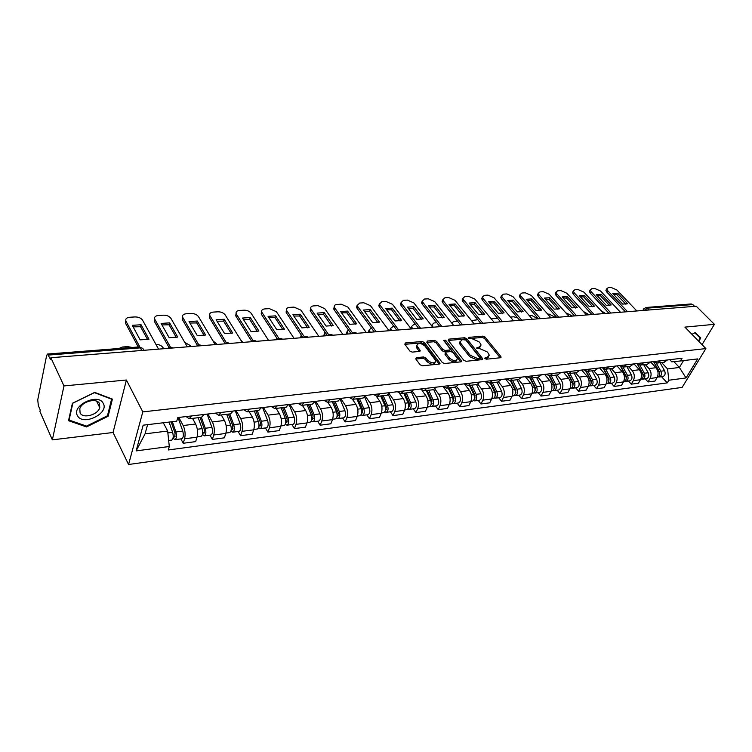 <?xml version="1.0" encoding="UTF-8"?>
<svg xmlns="http://www.w3.org/2000/svg" width="752" height="752" viewBox="0 0 752 752"><rect width="100%" height="100%" fill="white"/><g stroke="black" fill="none" stroke-linecap="round" stroke-linejoin="round"><path stroke-width="1.13" d="M484.908 358.516L486.459 359.193L500.456 357.745L500.87 356.514L485.068 337.075L482.906 336.135L468.985 337.357L468.665 338.193L472.012 338.701L478.986 341.765L480.293 343.382L481.101 345.046L478.864 347.245L477.041 347.424L476.721 348.27L480.086 348.778L487.117 351.861L488.443 353.506L489.279 355.235L487.042 357.454L485.219 357.642L484.908 358.516M416.364 357.661L415.781 358.958L420.133 364.795L422.445 365.81L439.29 364.071L440.061 363.254L424.354 342.48L422.107 341.493L405.384 342.968L404.792 344.219L409.934 351.118L412.228 352.115L419.447 351.438L420.227 350.62L416.871 345.6C418.027 342.63 420.735 342.79 425.002 346.08L435.793 360.716C434.6 363.733 431.874 363.564 427.587 360.217L425.886 357.961L423.602 356.956L416.364 357.661L415.8 358.977M142.795 411.889L126.402 380.014L63.967 385.926L50.863 357.726L696.239 306.214L714.4 324.328L684.903 327.12L705.874 348.58L142.795 411.889L128.573 464.501L682.12 387.402L705.874 348.58M463.834 360.311L466.08 361.298L482.023 359.653L482.474 358.403L466.766 338.71L464.576 337.742L448.737 339.143L448.23 340.355L463.834 360.311M461.399 361.693L461.69 361.073L460.948 361.834L444.564 363.526L442.289 362.52L426.807 342.254L427.352 341.032L426.807 342.254M427.352 341.032L434.365 340.412L436.592 341.389L442.834 349.473L445.081 350.46L449.687 350.018L450.439 349.266L443.68 340.402L445.588 340.233L461.69 361.073M63.967 385.926L52.358 439.864L39.931 411.504L40.241 409.99L38.352 405.676L37.741 399.876L46.624 355.536L47.479 354.051L50.534 359.343L50.863 357.726M52.358 439.864L113.054 432.494L128.573 464.501M646.062 307.474L691.191 303.958L692.789 304.569L647.5 308.123L644.276 310.36M694.575 306.346L692.789 304.569M702.039 344.66L714.4 324.328M663.969 362.257L667.494 359.954M645.216 364.494L648.957 368.565C651.335 371.685 651.711 374.985 650.095 378.472L657.069 377.56C658.696 374.101 658.32 370.811 655.941 367.719L650.724 362.079M657.069 377.56L655.011 381.038L648.045 381.95L645.197 378.82M660.491 360.781L657.342 363.047L653.366 361.618M650.095 378.472L648.045 381.95M647.322 364.241L650.828 361.909M628.446 380.991L631.285 384.169L638.42 383.219L640.469 379.713C642.086 376.207 641.7 372.889 639.332 369.749L634.002 363.893M643.656 362.755L640.525 365.049L636.559 363.592M628.437 366.487L632.178 370.623C634.547 373.782 634.932 377.119 633.325 380.644L631.285 384.169M630.261 366.271L633.757 363.921M611.282 383.21L614.111 386.425L621.434 385.466L623.455 381.922C625.062 378.378 624.677 375.013 622.308 371.826L616.988 365.895M626.397 364.786L623.286 367.098L619.328 365.622M611.254 368.536L614.986 372.729C617.354 375.925 617.74 379.309 616.132 382.871L614.111 386.425M612.777 368.348L616.245 365.98M593.695 385.485L596.515 388.746L604.016 387.759L606.027 384.178C607.616 380.597 607.231 377.184 604.871 373.96L599.56 367.944M608.716 366.863L605.614 369.204L601.675 367.7M593.638 370.633L597.361 374.881C599.72 378.124 600.105 381.546 598.526 385.146L596.515 388.746M594.851 370.482L598.301 368.095M575.656 387.816L578.476 391.134L586.165 390.119L588.158 386.49C589.737 382.871 589.342 379.422 586.983 376.15L581.7 370.04M590.564 368.997L587.491 371.356L583.571 369.824M575.581 372.776L579.284 377.09C581.644 380.38 582.039 383.849 580.459 387.487L578.476 391.134M576.455 372.672L579.886 370.257M557.166 390.213L559.967 393.569L567.854 392.535L569.837 388.869C571.398 385.203 571.003 381.706 568.653 378.388L563.389 372.202M571.952 371.187L568.897 373.575L564.996 372.005M557.063 374.985L560.757 379.356C563.098 382.693 563.502 386.208 561.941 389.893L559.967 393.569M557.589 374.919L561.001 372.475M538.197 392.666L540.989 396.078L549.082 395.007L551.037 391.303C552.588 387.59 552.184 384.056 549.844 380.691L544.598 374.411M552.852 373.434L549.825 375.84L545.943 374.252M538.065 377.241L541.741 381.678C544.081 385.071 544.476 388.624 542.944 392.356L540.989 396.078M538.225 377.222L541.609 374.759M518.739 395.185L521.512 398.645L529.812 397.545L531.758 393.804C533.281 390.053 532.877 386.462 530.545 383.05L525.328 376.677M533.243 375.746L530.235 378.171L526.381 376.555M518.57 379.563L522.226 384.065C524.558 387.506 524.962 391.106 523.439 394.875L521.512 398.645M518.354 379.591L521.7 377.1M498.755 397.77L501.518 401.277L510.044 400.158L511.962 396.37C513.466 392.572 513.061 388.934 510.74 385.475L505.541 378.999M513.108 378.115L510.129 380.568L506.303 378.914M498.538 381.922L502.195 386.519C504.517 390.006 504.921 393.653 503.426 397.47L501.518 401.277M497.927 382.016L501.246 379.506M478.244 400.421L480.989 403.993L489.74 402.837L491.629 399.002C493.115 395.157 492.71 391.482 490.398 387.957L485.237 381.386M492.428 380.54L489.477 383.022L485.679 381.339M477.934 384.291L481.628 389.028C483.931 392.572 484.344 396.276 482.869 400.139L480.989 403.993M476.956 384.516L480.227 381.978M457.169 403.147L459.895 406.776L468.881 405.582L470.752 401.709C472.218 397.817 471.795 394.086 469.502 390.514L464.379 383.84M471.166 383.05L468.252 385.55L464.492 383.83M456.737 386.678L460.497 391.613C462.781 395.214 463.194 398.964 461.747 402.875L459.895 406.776M455.392 387.083L458.626 384.516M435.511 405.948L438.219 409.633L447.459 408.411L449.292 404.482C450.73 400.553 450.316 396.765 448.032 393.136L443.699 387.365M449.311 385.616L446.434 388.145L442.702 386.396M434.91 389.075L438.773 394.274C441.048 397.921 441.471 401.728 440.042 405.685L438.219 409.633M433.227 389.715L436.414 387.13M413.252 408.825L415.931 412.566L425.435 411.316L427.239 407.34C428.649 403.354 428.226 399.519 425.97 395.834L422.06 390.504M426.826 388.258L423.996 390.814L420.312 389.028M412.434 391.472L416.448 397C418.695 400.713 419.127 404.567 417.727 408.58L415.931 412.566M410.423 392.431L413.572 389.818M390.363 411.786L393.014 415.593L402.79 414.305L404.557 410.282C405.948 406.249 405.516 402.358 403.269 398.616L399.613 393.493M403.702 390.984L400.91 393.559L397.272 391.736M389.282 393.869L393.475 399.81C395.712 403.58 396.144 407.49 394.772 411.551L393.014 415.593M386.96 395.223L390.053 392.582M366.816 414.831L369.439 418.704L379.497 417.379L381.226 413.309C382.58 409.22 382.148 405.272 379.929 401.465L376.423 396.417M379.892 393.785L377.156 396.389L373.556 394.527M365.416 396.257L369.852 402.696C372.061 406.531 372.494 410.498 371.159 414.615L369.439 418.704M362.802 398.099L365.839 395.43M342.574 417.971L345.168 421.9L355.527 420.537L357.219 416.42C358.535 412.275 358.102 408.27 355.903 404.407L352.472 399.331M355.386 396.661L352.688 399.303L349.154 397.394M340.806 398.598L345.525 405.676C347.706 409.567 348.148 413.6 346.841 417.764L345.168 421.9M337.93 401.06L340.9 398.363M317.626 421.195L320.183 425.2L330.842 423.79L332.497 419.616C333.775 415.424 333.333 411.363 331.162 407.434L327.778 402.264M330.128 399.632L327.496 402.301L324.009 400.355M315.68 401.333L320.474 408.74C322.636 412.698 323.078 416.787 321.809 421.007L320.183 425.2M312.296 404.106L315.21 401.389M291.917 424.523L294.436 428.593L305.425 427.145L307.032 422.915C308.273 418.667 307.822 414.54 305.688 410.545L302.351 405.29M304.099 402.696L301.524 405.394L298.102 403.401M289.952 404.36L294.671 411.889C296.805 415.922 297.247 420.067 296.025 424.344L294.436 428.593M285.873 407.255L288.721 404.501M265.428 427.954L267.909 432.09L279.227 430.605L280.787 426.318C281.991 422.013 281.539 417.821 279.424 413.76L276.144 408.411M277.262 405.854L274.753 408.58L271.406 406.541M263.435 407.481L268.079 415.142C270.175 419.24 270.626 423.461 269.442 427.794L267.909 432.09M258.622 410.498L261.395 407.716M238.121 431.488L240.555 435.699L252.23 434.158L253.734 429.824C254.89 425.453 254.43 421.205 252.362 417.069L249.128 411.626M249.57 409.107L247.135 411.861L243.864 409.784M236.1 410.695L240.649 418.497C242.708 422.671 243.169 426.948 242.031 431.338L240.555 435.699M230.516 413.844L233.195 411.034M209.949 435.126L212.337 439.422L224.378 437.833L225.826 433.443C226.935 429.016 226.474 424.692 224.434 420.481L221.276 414.944M220.994 412.472L218.635 415.254L215.439 413.121M207.9 414.014L212.355 421.957C214.376 426.205 214.846 430.548 213.756 435.004L212.337 439.422M201.489 417.294L204.083 414.455M180.884 438.886L183.215 443.266L195.642 441.621L197.033 437.175C198.086 432.682 197.616 428.292 195.623 424.006L192.531 418.366M191.487 415.941L189.213 418.761L186.101 416.57M178.797 417.435L183.159 425.529C185.133 429.853 185.603 434.271 184.569 438.783L183.215 443.266M147.599 424.645L145.07 433.848L167.658 431.037L169.303 446.491L136.131 450.899L143.153 425.181L176.758 421.158L177.82 417.548L682.055 358.243L680.419 360.969L671.78 361.834L669.759 359.691M661.591 362.539L667.56 368.941L679.385 367.465L683.521 360.603M673.877 361.627L679.385 367.465L686.05 377.946L668.848 380.23L667.56 368.941M680.419 360.969L697.677 358.911L686.05 377.946M169.303 446.491L168.279 449.969L667.259 382.881L668.848 380.23M698.768 341.314L700.817 337.93L695.121 332.61L691.953 334.339M126.402 380.014L113.054 432.494M68.517 420.688L86.536 426.929L108.147 416.223L112.405 399.105L94.686 392.384L72.408 403.269L68.517 420.688M167.658 431.037L163.316 422.765M661.553 376.705L667.259 382.881M145.07 433.848L136.131 450.899M86.085 425.961L86.536 426.929M107.621 415.142L108.147 416.223M485.331 358.883L486.412 358.779L488.668 356.862M480.509 346.653L477.191 348.665M500.193 357.773L484.457 338.381L482.295 337.432L469.163 338.607M481.806 359.672L466.165 340.026L463.975 339.067L448.314 340.459M479.315 358.243L479.635 357.369L465.855 340.064L462.386 339.556L460.074 341.85L460.844 343.42L470.244 355.32L477.37 358.441L479.315 358.243L478.686 359.569L479.616 358.159M460.045 341.511L459.472 343.175L460.243 344.745L460.844 343.42M478.686 359.569L476.74 359.776L469.624 356.645L460.243 344.745M426.882 342.367L433.772 341.756L434.365 340.412M450.157 349.887L449.085 351.363L444.479 351.804L442.232 350.817L436 342.733L433.772 341.756M460.779 361.853L444.141 340.994M449.395 357.98C453.559 361.233 456.238 361.43 457.432 358.572L453.136 352.566L450.899 351.579L446.284 352.021L445.532 352.801L449.395 357.98L448.784 359.324C452.723 362.492 455.411 362.765 456.84 360.133M445.212 353.506L445.165 354.624L445.767 353.28M448.784 359.324L445.165 354.624M435.22 362.361C433.725 365.077 430.981 364.814 426.986 361.58L425.284 359.324L423 358.319L415.837 359.024M416.824 345.328L416.288 346.963L416.862 348.129L417.445 346.766M419.362 351.447L416.862 348.129M439.177 364.081L423.771 343.824L421.524 342.846L404.867 344.322M653.723 361.947L659.053 371.413C660.171 374.317 659.626 376.263 657.445 377.241L657.445 377.241M605.435 313.462L600.745 310.388M653.958 362.126L659.673 372.278L659.607 374.609M656.261 363.075L660.829 371.187C661.939 374.092 661.403 376.028 659.222 377.006L658.207 376.94M660.049 362.727L664.571 370.717C665.689 373.612 665.153 375.549 662.963 376.526L662.766 376.545M625.918 304.297L616.837 294.718L613.66 294.502M625.448 311.864L606.817 292.077L605.915 290.338L606.789 289.294M617.646 293.224L612.748 293.543L622.722 304.09L627.619 303.733L617.646 293.224L616.837 294.718M636.831 310.961L616.875 289.981L611.226 287.499L608.208 287.687L606.714 288.834L607.607 290.573L606.817 292.077M627.544 311.704L607.607 290.573M637.47 364.344L642.546 373.481C643.656 376.423 643.129 378.388 640.948 379.375L640.76 379.393M642.358 373.152L642.828 373.659M589.201 314.759L583.364 311.478M637.743 364.513L643.214 374.346L643.092 376.79M639.83 365.105L644.361 373.246C645.479 376.188 644.943 378.153 642.763 379.14L641.729 379.064M643.684 364.673L648.196 372.766C649.314 375.699 648.779 377.664 646.598 378.641L646.4 378.67M620.748 366.675L625.626 375.596C626.745 378.576 626.219 380.568 624.047 381.555L623.859 381.584M625.166 374.75L625.777 375.427M572.592 316.084L565.767 312.794M621.058 366.826L626.35 376.47L626.162 379.008M622.985 367.136L627.497 375.361C628.606 378.341 628.08 380.324 625.908 381.32L624.856 381.226M626.914 366.666L631.426 374.872C632.535 377.842 632.009 379.816 629.838 380.813L629.65 380.832M694.716 332.835L700.225 337.968L698.42 340.957M694.933 332.713L700.225 337.968M103.193 403.288C98.051 392.553 70.782 405.864 77.597 415.875C83.152 426.29 109.557 413.224 103.193 403.288M99.471 403.523C96.707 397.564 81.855 401.408 79.806 408.684L80.107 413.036C83.115 418.967 97.892 414.869 99.762 407.659L99.471 403.523M86.527 426.111L69.081 420.058L72.85 403.185L94.414 392.647L111.587 399.162L107.48 415.743L86.527 426.111M68.799 419.447L69.081 420.058M609.515 305.519L600.472 295.818L597.163 295.611M608.866 313.189L590.282 293.148L589.399 291.438L590.264 290.347M601.271 294.305L596.261 294.634L606.197 305.321L611.216 304.945L601.271 294.305L600.472 295.818M620.466 312.268L600.557 291.024L594.832 288.514L591.749 288.702L590.198 289.915L591.072 291.626L590.282 293.148M610.953 313.02L591.072 291.626M592.726 306.76L583.712 296.946L580.281 296.739M591.89 314.543L573.362 294.248L572.507 292.566L573.353 291.428M584.501 295.414L579.378 295.752L589.286 306.572L594.428 306.186L584.501 295.414L583.712 296.946M603.706 313.603L583.853 292.086L578.062 289.548L574.904 289.746L573.287 291.024L574.143 292.707L573.362 294.248M593.967 314.383L574.143 292.707M603.555 368.978L608.302 377.767C609.411 380.785 608.894 382.796 606.732 383.802L606.544 383.821M607.541 376.357L608.302 377.222M555.587 317.438L549.092 314.082L547.766 314.186M603.912 369.1L609.073 378.651L608.829 381.283M605.698 369.194L610.21 377.523C611.32 380.55 610.803 382.552 608.641 383.548L607.56 383.445M609.731 368.715L614.234 377.025C615.352 380.033 614.826 382.035 612.664 383.031L612.476 383.059M585.902 371.281L590.536 379.995C591.645 383.05 591.128 385.09 588.985 386.096L588.797 386.114M589.465 377.974L590.376 379.027M538.188 318.829L531.626 315.436L529.314 315.614M586.297 371.366L591.363 380.879L591.053 383.595M587.998 371.3L592.491 379.751C593.601 382.806 593.093 384.836 590.94 385.842L589.831 385.72M592.115 370.811L596.618 379.234C597.737 382.279 597.22 384.3 595.067 385.306L594.879 385.334M567.769 373.584L572.319 382.27C573.428 385.372 572.921 387.43 570.787 388.446L570.608 388.474M570.918 379.591L571.999 380.86M517.564 317.776L513.738 316.808L510.392 317.071M568.211 373.622L573.203 383.163L572.836 385.973M569.837 373.462L574.321 382.025C575.44 385.118 574.932 387.177 572.798 388.192L571.661 388.051M574.067 372.954L578.561 381.49C579.67 384.582 579.162 386.631 577.028 387.637L576.84 387.665M575.543 308.038L566.557 298.102L562.994 297.905M574.5 315.934L556.038 295.367L555.202 293.722L556.038 292.528M567.337 296.551L562.092 296.899L571.971 307.859L577.226 307.465L567.337 296.551L566.557 298.102M586.541 314.975L566.754 293.177L560.898 290.61L557.664 290.808L555.982 292.171L556.818 293.816L556.038 295.367M576.568 315.765L556.818 293.816M557.937 309.345L548.979 299.277L545.294 299.089M556.687 317.353L538.291 296.514L537.483 294.916L538.31 293.665M549.759 297.717L544.382 298.074L554.224 309.166L559.62 308.771L549.759 297.717L548.979 299.277M568.963 316.376L549.242 294.295L543.32 291.691L540.002 291.898L538.253 293.336L539.062 294.944L538.291 296.514M558.736 317.194L539.062 294.944M539.889 310.679L530.987 300.49L527.152 300.311M538.432 318.81L520.121 297.698L519.331 296.138L520.149 294.831M531.758 298.901L526.25 299.268L536.044 310.52L541.572 310.106L531.758 298.901L530.987 300.49M550.943 317.814L531.307 295.442L525.31 292.81L521.916 293.017L520.093 294.549L520.882 296.109L520.121 297.698M540.472 318.651L520.882 296.109M549.148 375.887L553.632 384.61C554.75 387.759 554.243 389.837 552.128 390.861L551.94 390.89M551.883 381.208L553.134 382.712M497.777 318.547L491.084 318.679M549.618 375.868L554.581 385.513L554.149 388.399M551.216 375.68L555.69 384.357C556.809 387.496 556.301 389.574 554.186 390.598L553.021 390.438M555.559 375.163L560.033 383.811C561.152 386.942 560.644 389.019 558.52 390.034L558.332 390.062M521.409 312.052L512.544 301.721L508.568 301.561M519.717 320.305L501.499 298.901L500.738 297.388L501.537 296.025M513.306 300.123L507.666 300.499L517.414 311.901L523.072 311.478L513.306 300.123L512.544 301.721M532.482 319.29L512.939 296.617L506.867 293.947L503.389 294.164L501.49 295.78L502.251 297.294L501.499 298.901M521.738 320.145L502.251 297.294M530.01 378.209L534.465 387.017C535.574 390.203 535.086 392.309 532.98 393.343L532.801 393.362M532.35 382.824L533.779 384.573M477.811 319.722L471.495 320.596M530.527 378.143L535.471 387.919L534.973 390.88M532.115 377.946L536.58 386.754C537.689 389.931 537.191 392.036 535.095 393.07L533.901 392.892M536.571 377.419L541.036 386.19C542.145 389.367 541.647 391.463 539.541 392.488L539.353 392.516M502.449 313.452L493.65 303L489.514 302.84M500.522 321.837L482.408 300.142L481.675 298.676L482.455 297.256M494.402 301.373L488.612 301.759L498.303 313.311L504.113 312.888L494.402 301.373L493.65 303M513.55 320.794L494.102 297.82L487.963 295.113L484.391 295.339L482.417 297.049L483.151 298.516L482.408 300.142M502.533 321.677L483.151 298.516M510.345 380.54L514.791 389.48C515.9 392.713 515.411 394.847 513.334 395.881L513.146 395.909M512.281 384.422L513.907 386.453M457.536 321.151L453.804 321.442L451.726 323.022M510.937 380.474L515.863 390.382L515.299 393.418M512.516 380.286L516.962 389.207C518.072 392.431 517.583 394.565 515.496 395.599L514.274 395.402M517.085 379.741L521.531 388.634C522.64 391.848 522.151 393.973 520.064 395.007L519.886 395.035M483.019 314.891L474.268 304.297L469.981 304.156M480.838 323.407L462.837 301.411L462.132 300.001L462.894 298.516M475.01 302.661L469.079 303.047L478.714 314.768L484.664 314.327L475.01 302.661L474.268 304.297M494.13 322.345L474.803 299.052L468.581 296.316L464.924 296.542L462.865 298.356L463.57 299.766L462.837 301.411M482.822 323.247L463.57 299.766M490.172 382.937L494.59 392.008C495.7 395.289 495.22 397.451 493.162 398.494L492.974 398.513M491.667 386.011L493.5 388.342M436.818 322.749L433.998 322.965L431.855 324.958L433.199 327.214M490.83 382.862L495.737 392.92L495.107 396.013M492.391 382.674L496.818 391.726C497.927 395.007 497.448 397.159 495.38 398.203L494.13 397.968M497.081 382.119L501.518 391.143C502.627 394.405 502.139 396.558 500.071 397.592L499.892 397.62M431.385 325.466L431.864 325.005M463.082 316.366L454.396 305.632L449.94 305.5M460.638 325.024L442.759 302.708L442.091 301.373L442.834 299.813M455.129 303.977L449.038 304.372L458.607 316.254L464.717 315.802L455.129 303.977L454.396 305.632M501.142 357.087L500.879 357.623M474.202 323.933L455.007 300.311L448.7 297.548L444.949 297.773L442.815 299.7L443.483 301.044L442.759 302.708M462.602 324.864L443.483 301.044M469.445 385.409L473.845 394.612C474.954 397.93 474.484 400.12 472.444 401.173L472.265 401.192M470.479 387.581L472.529 390.232M415.555 324.394L413.685 324.535L411.457 326.641L412.763 328.84M470.179 385.325L475.067 395.524L474.362 398.673M471.73 385.137L476.138 394.321C477.238 397.639 476.768 399.829 474.728 400.872L473.44 400.609M476.552 384.563L480.96 393.719C482.06 397.028 481.59 399.199 479.541 400.252L479.362 400.28M410.808 328.436L411.457 326.641L410.771 328.276M448.154 387.938L452.535 397.282C453.635 400.647 453.174 402.865 451.153 403.927L450.984 403.946M448.7 389.104L450.984 392.13M393.71 326.077L390.532 328.38L391.801 330.513M448.972 387.844L453.832 398.203L453.052 401.399M450.504 387.665L454.885 396.981C455.985 400.346 455.524 402.564 453.503 403.617L452.178 403.316M455.458 387.073L459.839 396.36C460.938 399.716 460.478 401.925 458.457 402.978L458.278 403.006M390.072 330.654L390.523 328.323M426.271 390.542L430.623 400.017C431.723 403.439 431.272 405.685 429.279 406.757L429.11 406.776M426.299 390.598L428.819 394.02M371.272 327.816L369.063 330.156L370.285 332.234M427.174 390.438L432.005 400.948L431.15 404.181M428.687 390.26L433.039 399.716C434.139 403.138 433.688 405.375 431.695 406.447L430.332 406.099M433.772 389.63L438.134 399.077C439.234 402.489 438.783 404.717 436.78 405.789L436.602 405.807M368.583 332.365L369.044 330.043M403.777 393.221L408.101 402.846C409.191 406.315 408.75 408.59 406.794 409.661L406.616 409.69M404.078 393.183L406.024 395.89M348.317 329.752L347.02 331.999L348.195 333.991M404.764 393.108L409.558 403.777L408.637 407.039M406.268 392.929L410.583 402.536C411.673 405.995 411.241 408.27 409.276 409.342L407.875 408.947M411.438 392.177L415.828 401.878C416.918 405.328 416.476 407.593 414.502 408.665L414.333 408.693M346.522 334.123L346.982 331.82M380.644 395.975L384.93 405.742C386.011 409.267 385.588 411.57 383.661 412.66L383.492 412.679M381.264 395.9L382.561 397.752M324.892 331.999L324.385 333.879L325.513 335.806M381.725 395.843L386.481 406.682L385.475 409.953M383.2 395.674L387.487 405.422C388.577 408.947 388.145 411.241 386.208 412.322L384.77 411.87M388.427 394.697L392.873 404.755C393.963 408.261 393.531 410.554 391.595 411.626L391.416 411.654M323.868 335.937L324.328 333.653M356.843 398.804L361.092 408.731C362.163 412.312 361.759 414.643 359.86 415.734L359.691 415.762M357.811 398.692L358.403 399.566M301.073 334.772L302.201 337.667M358.018 398.663L362.737 409.671L362.135 413.027L361.646 412.942M359.475 398.494L363.724 408.402C364.795 411.974 364.391 414.305 362.483 415.395L360.998 414.869M364.72 397.169L369.27 407.706C370.351 411.269 369.928 413.591 368.019 414.681L367.85 414.7M300.593 337.789L301.063 335.533M442.618 317.88L434.007 307.004L429.383 306.882M439.901 326.678L422.163 304.052L421.524 302.774L422.248 301.138M434.731 305.321L428.48 305.735L437.974 317.786L444.244 317.325L434.731 305.321L434.007 307.004M453.757 325.569L434.694 301.608L428.311 298.807L424.466 299.042L422.239 301.091L422.878 302.36L422.163 304.052M441.847 326.518L422.878 302.36M421.618 319.44L413.083 308.405L408.28 308.301M418.61 328.37L401.023 305.415L400.421 304.212L401.126 302.511L401.728 303.714L401.023 305.415M413.797 306.703L407.377 307.136L416.796 319.356L423.235 318.876L413.797 306.703L413.083 308.405M432.767 327.242L413.863 302.934L407.387 300.095L403.439 300.339L401.126 302.511L400.421 304.212M424.927 327.872L420.575 328.22L401.728 303.714M400.055 321.029L391.604 309.852L386.613 309.768M396.736 330.119L379.318 306.825L378.764 305.707L379.431 303.921M392.3 308.132L385.71 308.564L395.035 320.972L401.653 320.484L392.3 308.132L391.604 309.852M411.203 328.962L392.469 304.306L385.908 301.42L381.856 301.674L379.45 303.977L380.004 305.096L379.318 306.825M398.56 329.855L380.004 305.096M377.899 322.664L369.542 311.328L364.363 311.262M374.261 331.914L357.031 308.273L356.514 307.23L357.153 305.368M370.228 309.589L363.46 310.04L372.691 322.627L379.487 322.119L370.228 309.589L369.542 311.328M389.057 330.73L370.501 305.707L363.855 302.783L359.691 303.047L357.181 305.481L357.708 306.525L357.031 308.273M375.962 331.519L357.708 306.525M355.141 324.347L346.888 312.851L341.493 312.804M351.165 333.756L334.132 309.758L333.653 308.809L334.264 306.863M347.556 311.093L340.6 311.554L349.718 324.328L356.702 323.811L347.556 311.093L346.888 312.851M366.29 332.553L347.941 307.145L341.201 304.184L336.924 304.457C334.875 304.673 334.01 305.538 334.311 307.032L334.79 307.982L334.132 309.758M352.744 333.239L334.79 307.982M331.735 326.077L323.595 314.421L317.993 314.392M327.411 335.655L310.595 311.281L310.162 310.426L310.745 308.395M324.244 312.635L317.1 313.105L326.105 326.077L333.286 325.55L324.244 312.635L323.595 314.421M342.874 334.414L324.751 308.621L317.927 305.632L313.528 305.895C311.356 306.139 310.454 307.051 310.802 308.63L311.234 309.486L310.595 311.281M328.878 335.007L311.234 309.486M332.337 401.728L336.548 411.805C337.61 415.442 337.216 417.811 335.354 418.902L335.195 418.93M333.615 401.568L338.287 412.754L337.714 416.157L337.122 415.988M335.044 401.399L339.255 411.466C340.327 415.095 339.923 417.454 338.062 418.554L336.529 417.943M340.261 399.566L344.961 410.752C346.033 414.371 345.638 416.721 343.758 417.821L343.598 417.839M276.67 339.707L276.745 337.958M307.681 327.853L299.653 316.028L293.816 316.019M302.971 337.601L286.399 312.851L286.55 309.984M300.283 314.214L292.932 314.703L301.815 327.881L309.204 327.336L300.283 314.214L299.653 316.028M318.801 336.341L300.913 310.144L293.994 307.107L289.473 307.389C287.17 307.643 286.23 308.611 286.634 310.285L286.399 312.851M304.334 336.84L287.02 311.027M307.107 404.726L311.272 414.972C312.324 418.667 311.948 421.064 310.125 422.173L309.965 422.192M308.499 404.557L313.114 415.922L312.559 419.372L311.854 419.09M309.899 404.397L314.063 414.625C315.126 418.309 314.74 420.706 312.907 421.806L311.319 421.092M315.003 401.841L319.938 413.882C321.001 417.557 320.615 419.945 318.782 421.054L318.613 421.073M282.921 329.686L275.025 317.682L268.962 317.701M277.817 339.613L261.508 314.468L261.668 311.61M275.636 315.849L268.079 316.348L276.821 329.733L284.425 329.169L275.636 315.849L275.025 317.682M294.023 338.315L276.407 311.704L269.385 308.63L264.732 308.912C262.298 309.194 261.311 310.219 261.781 311.977L261.508 314.468M279.095 338.738L262.11 312.625M281.116 407.819L285.224 418.234C286.277 421.985 285.91 424.419 284.124 425.529L283.974 425.557M242.83 342.404L240.621 339.81M282.62 407.64L287.179 419.193L286.653 422.68L285.826 422.239M283.993 407.481L288.101 417.877C289.153 421.618 288.787 424.043 287.001 425.162L285.356 424.325M289.116 404.454L294.164 417.116C295.216 420.847 294.84 423.263 293.045 424.382L292.885 424.401M257.447 331.566L249.683 319.384L243.375 319.421M251.817 341.502L235.893 316.122L236.062 313.302M250.284 317.523L242.501 318.04L251.093 331.641L258.923 331.059L250.284 317.523L249.683 319.384M268.52 340.355L251.187 313.321C249.561 311.253 247.182 310.209 244.062 310.191L239.277 310.491C236.692 310.792 235.667 311.873 236.203 313.725L235.893 316.122M253.114 340.712L236.476 314.261M254.326 411.006L258.378 421.599C259.421 425.406 259.073 427.879 257.334 428.997L257.184 429.016M255.953 410.818L260.446 422.558L259.938 426.102L258.989 425.482M217.187 344.454L212.91 340.769M257.287 410.658L261.339 421.223C262.382 425.03 262.034 427.493 260.295 428.612L258.594 427.634M262.617 407.575L267.59 420.443C268.633 424.231 268.285 426.694 266.528 427.813L266.377 427.832M260.606 425.275L258.979 425.613M231.212 333.503L223.607 321.132L217.027 321.207M225.017 343.42L209.526 317.833L209.705 315.041M224.181 319.252L216.162 319.779L224.594 333.606L232.659 333.004L224.181 319.252L223.607 321.132M242.257 342.451L225.233 314.975C223.617 312.879 221.21 311.826 218.005 311.807L213.07 312.108C210.344 312.437 209.272 313.584 209.864 315.53L209.526 317.833M226.371 342.771L210.081 315.943M226.7 414.296L230.685 425.068C231.719 428.941 231.39 431.441 229.708 432.569L229.557 432.588M228.448 414.089L232.885 426.027L232.406 429.627L231.306 429.016M190.792 346.559L190.19 345.506L184.757 342.404M229.755 413.929L233.75 424.683C234.784 428.555 234.445 431.046 232.753 432.174L230.986 430.999M235.291 410.789L240.189 423.874C241.223 427.728 240.894 430.219 239.183 431.347L239.033 431.366M233.045 428.79L231.513 428.988L231.24 429.806M204.196 335.495L196.742 322.937L189.899 323.031M197.428 345.412L182.219 319.309L182.557 316.827M197.297 321.029L189.043 321.574L197.297 335.627L205.606 335.007L197.297 321.029L196.742 322.937M215.194 344.604L198.509 316.677C196.911 314.552 194.467 313.481 191.168 313.462L186.092 313.772C183.197 314.139 182.078 315.342 182.755 317.391L182.369 319.591M198.829 344.914L182.905 317.673M198.208 417.689L202.119 428.64C203.143 432.588 202.833 435.126 201.198 436.263L201.047 436.282M200.088 417.463L204.441 429.608L203.999 433.255L202.739 432.654M163.626 348.721L163.034 347.659C161.567 345.553 159.208 344.482 155.946 344.435M201.357 417.313L205.277 428.245C206.302 432.184 205.992 434.722 204.347 435.85L202.485 434.496M207.11 414.098L211.932 427.418C212.948 431.338 212.637 433.857 210.983 434.994L210.833 435.013M204.619 432.419L203.125 432.607L202.532 434.496M176.344 337.545L169.078 324.798L161.943 324.92M169.012 347.499L154.386 321.405L154.592 318.679M169.604 322.862L161.097 323.426L169.162 337.714L177.726 337.075L169.604 322.862L169.078 324.798M187.304 346.832L170.977 318.434C169.407 316.272 166.916 315.182 163.532 315.173L158.305 315.492C155.232 315.887 154.066 317.156 154.818 319.299L154.386 321.405M170.46 347.17L154.903 319.459M169.097 422.079L172.631 432.334C173.637 436.348 173.345 438.924 171.776 440.07L171.635 440.089M171.127 421.834L175.084 433.302L174.671 437.006L173.242 436.414M132.22 347.462L127.633 346.616L122.322 347.029L118.91 348.496M172.349 421.684L175.893 431.93C176.899 435.934 176.607 438.501 175.028 439.647L173.016 438.284M178.027 417.52L182.755 431.065C183.761 435.051 183.469 437.617 181.871 438.764L181.73 438.783M175.272 436.16L173.825 436.339L173.261 438.256M147.636 339.66L140.558 326.716L133.123 326.876M138.274 346.992L125.537 323.257L125.763 320.596M141.056 324.751L132.286 325.325L140.145 339.866L148.981 339.208L141.056 324.751L140.558 326.716M158.54 349.135L142.607 320.249C141.056 318.049 138.537 316.94 135.05 316.93L129.654 317.259C126.392 317.692 125.18 319.027 126.016 321.283L125.546 323.275L126.016 321.283M139.816 346.926L126.035 321.301M213.756 435.004L225.826 433.443M242.031 431.338L253.734 429.824M269.442 427.794L280.787 426.318M296.025 424.344L307.032 422.915M321.809 421.007L332.497 419.616M346.841 417.764L357.219 416.42M371.159 414.615L381.226 413.309M394.772 411.551L404.557 410.282M417.727 408.58L427.239 407.34M440.042 405.685L449.292 404.482M461.747 402.875L470.752 401.709M482.869 400.139L491.629 399.002M503.426 397.47L511.962 396.37M523.439 394.875L531.758 393.804M542.944 392.356L551.037 391.303M561.941 389.893L569.837 388.869M580.459 387.487L588.158 386.49M598.526 385.146L606.027 384.178M616.132 382.871L623.455 381.922M633.325 380.644L640.469 379.713M184.569 438.783L197.033 437.175M183.159 425.529L195.623 424.006M212.355 421.957L224.434 420.481M240.649 418.497L252.362 417.069M268.079 415.142L279.424 413.76M294.671 411.889L305.688 410.545M320.474 408.74L331.162 407.434M345.525 405.676L355.903 404.407M369.852 402.696L379.929 401.465M393.475 399.81L403.269 398.616M416.448 397L425.97 395.834M438.773 394.274L448.032 393.136M460.497 391.613L469.502 390.514M481.628 389.028L490.398 387.957M502.195 386.519L510.74 385.475M522.226 384.065L530.545 383.05M541.741 381.678L549.844 380.691M560.757 379.356L568.653 378.388M579.284 377.09L586.983 376.15M597.361 374.881L604.871 373.96M614.986 372.729L622.308 371.826M632.178 370.623L639.332 369.749M648.957 368.565L655.941 367.719M649.277 309.965L645.912 307.483L643.477 309.326L643.938 310.388M141.761 350.47L140.351 347.866L48.542 355.057M143.472 350.329C143.51 348.665 142.476 347.838 140.351 347.866L139.158 346.916L47.573 354.042M643.74 308.818L642.828 310.482M486.412 358.779L487.042 357.454M476.674 348.204L477.041 347.424M478.244 348.561L478.864 347.245M468.628 338.146L468.985 337.357M482.295 337.432L482.906 336.135M484.457 338.381L485.068 337.075M500.259 357.773L500.87 356.514M484.843 358.431L485.219 357.642M448.201 340.318L448.737 339.143M463.975 339.067L464.576 337.742M466.165 340.026L466.766 338.71M481.872 359.672L482.474 358.403M469.624 356.645L470.244 355.32M476.74 359.776L477.37 358.441M436 342.733L436.592 341.389M442.232 350.817L442.834 349.473M444.479 351.804L445.081 350.46M449.085 351.363L449.687 350.018M444.996 341.568L445.588 340.233M460.844 361.844L461.437 360.565M423 358.319L423.602 356.956M425.284 359.324L425.886 357.961M426.986 361.58L427.587 360.217M419.466 351.438L420.011 350.178M404.83 344.275L405.384 342.968M421.524 342.846L422.107 341.493M423.771 343.824L424.354 342.48M439.243 364.071L439.826 362.774M659.053 371.413L657.868 371.554M664.571 370.717L660.829 371.187M642.546 373.481L641.259 373.641M648.196 372.766L644.361 373.246M625.626 375.596L624.235 375.774M631.426 374.872L627.497 375.361M608.302 377.767L606.789 377.955M614.234 377.025L610.21 377.523M590.536 379.995L588.91 380.192M596.618 379.234L592.491 379.751M572.319 382.27L570.571 382.495M578.561 381.49L574.321 382.025M553.632 384.61L551.761 384.845M560.033 383.811L555.69 384.357M534.465 387.017L532.454 387.271M535.574 390.222L535.067 390.288M541.036 386.19L536.58 386.754M514.791 389.48L512.638 389.752M515.966 392.723L515.393 392.788M521.531 388.634L516.962 389.207M494.59 392.008L492.287 392.3M495.841 395.289L495.201 395.364M501.518 391.143L496.818 391.726M473.845 394.612L471.391 394.913M475.179 397.921L474.456 398.015M480.96 393.719L476.138 394.321M411.645 328.934L412.068 327.928M452.535 397.282L449.912 397.601M453.945 400.628L453.136 400.731M459.839 396.36L454.885 396.981M390.702 330.598L391.115 329.592M430.623 400.017L427.832 400.374M432.118 403.41L431.234 403.523M438.134 399.077L433.039 399.716M369.194 332.318L369.608 331.294M408.101 402.846L405.131 403.213M409.69 406.268L408.712 406.39M415.828 401.878L410.583 402.536M347.123 334.076L347.518 333.042M384.93 405.742L381.762 406.146M386.613 409.21L385.541 409.351M392.873 404.755L387.487 405.422M324.46 335.89L324.845 334.837M361.092 408.731L357.726 409.154M362.868 412.237L361.703 412.387M369.27 407.706L363.724 408.402M301.167 337.751L301.543 336.68M336.548 411.805L332.967 412.256M338.428 415.358L337.159 415.518M344.961 410.752L339.255 411.466M277.234 339.66L277.45 339.03M311.272 414.972L307.474 415.452M313.255 418.563L311.883 418.742M319.938 413.882L314.063 414.625M285.224 418.234L281.192 418.742M287.33 421.872L285.835 422.06M294.164 417.116L288.101 417.877M258.378 421.599L254.101 422.135M267.59 420.443L261.339 421.223M230.685 425.068L226.155 425.632M240.189 423.874L233.75 424.683M202.119 428.64L197.315 429.251M211.932 427.418L205.277 428.245M172.631 432.334L167.856 432.936M182.755 431.065L175.893 431.93M633.447 311.225L629.518 311.544M616.753 312.559L612.795 312.879M599.664 313.922L595.669 314.242M582.151 315.323L578.128 315.643M564.197 316.752L560.146 317.081M545.802 318.228L541.713 318.547M526.936 319.732L522.809 320.061M507.581 321.273L503.417 321.602M487.728 322.862L483.517 323.191M467.349 324.488L463.091 324.826M446.415 326.152L442.12 326.5M402.837 329.63L398.438 329.987M380.136 331.444L375.68 331.801M356.786 333.305C355.179 332.224 353.675 332.346 352.284 333.672M332.769 335.223C331.134 334.132 329.611 334.255 328.201 335.589M308.057 337.197C306.402 336.088 304.851 336.21 303.423 337.563M282.62 339.227C280.928 338.099 279.359 338.221 277.911 339.603M256.413 341.323C254.693 340.177 253.104 340.299 251.629 341.699M229.407 343.476C227.668 342.31 226.042 342.442 224.547 343.861M201.564 345.694C199.797 344.519 198.143 344.651 196.62 346.089M172.857 347.988C171.052 346.794 169.369 346.926 167.818 348.392M189.213 418.761L201.78 417.266M657.342 363.047L664.336 362.21M640.525 365.049L647.688 364.194M623.286 367.098L630.627 366.224M605.614 369.204L613.143 368.311M587.491 371.356L595.208 370.445M568.897 373.575L576.822 372.625M549.825 375.84L557.956 374.872M530.235 378.171L538.582 377.175M510.129 380.568L518.701 379.544M489.477 383.022L498.285 381.978M468.252 385.55L477.304 384.469M446.434 388.145L455.74 387.036M423.996 390.814L433.566 389.677M400.91 393.559L410.761 392.394M377.156 396.389L387.289 395.185M352.688 399.303L363.131 398.062M327.496 402.301L338.25 401.023M301.524 405.394L312.606 404.068M274.753 408.58L286.183 407.217M247.135 411.861L258.923 410.46M218.635 415.254L230.808 413.807M142.316 348.195L139.289 346.907M482.455 359.522L482.737 358.939M459.472 343.175L460.074 341.85M444.93 354.145L445.532 352.801M416.288 346.963L416.871 345.6M419.936 351.297L420.227 350.62M439.76 363.93L440.061 363.254M662.963 376.526L659.222 377.006M606.714 288.834L605.915 290.338M646.598 378.641L642.763 379.14M629.838 380.813L625.908 381.32M96.623 401.173L99.762 407.659M590.198 289.915L589.399 291.438M573.287 291.024L572.507 292.566M606.732 383.802L606.187 383.868M612.664 383.031L608.641 383.548M588.985 386.096L588.318 386.18M595.067 385.306L590.94 385.842M570.787 388.446L569.997 388.549M577.028 387.637L572.798 388.192M555.982 292.171L555.202 293.722M538.253 293.336L537.483 294.916M520.093 294.549L519.331 296.138M552.128 390.861L551.197 390.984M558.52 390.034L554.186 390.598M501.49 295.78L500.738 297.388M532.98 393.343L531.908 393.475M539.541 392.488L535.095 393.07M482.417 297.049L481.675 298.676M513.334 395.881L512.112 396.041M520.064 395.007L515.496 395.599M462.865 298.356L462.132 300.001M493.162 398.494L491.78 398.673M500.071 397.592L495.38 398.203M431.545 325.672L431.855 324.958M442.815 299.7L442.091 301.373M472.444 401.173L470.902 401.371M479.541 400.252L474.728 400.872M451.153 403.927L449.442 404.144M458.457 402.978L453.503 403.617M389.856 330.034L390.532 328.38M429.279 406.757L427.39 407.001M436.78 405.789L431.695 406.447M368.395 331.829L369.063 330.156M406.794 409.661L404.708 409.934M414.502 408.665L409.276 409.342M346.371 333.691L347.02 331.999M383.661 412.66L381.367 412.951M391.595 411.626L386.208 412.322M323.745 335.599L324.385 333.879M359.86 415.734L357.35 416.063M368.019 414.681L362.483 415.395M300.509 337.563L301.129 335.824M422.239 301.091L421.524 302.774M379.45 303.977L378.764 305.707M357.181 305.481L356.514 307.23M334.311 307.032L333.653 308.809M310.802 308.63L310.162 310.426M335.354 418.902L332.628 419.259M343.758 417.821L338.062 418.554M276.633 339.584L277.037 338.4M286.634 310.285L286.014 312.099M310.125 422.173L307.154 422.549M318.782 421.054L312.907 421.806M261.781 311.977L261.179 313.819M284.124 425.529L280.91 425.952M293.045 424.382L287.001 425.162M236.203 313.725L235.62 315.596M257.334 428.997L253.856 429.448M266.528 427.813L260.295 428.612M209.864 315.53L209.31 317.419M229.708 432.569L225.948 433.058M239.183 431.347L232.753 432.174M182.755 317.391L182.219 319.309M201.198 436.263L197.137 436.79M210.983 434.994L204.347 435.85M154.818 319.299L154.31 321.254M171.776 440.07L168.664 440.475M181.871 438.764L175.028 439.647"/></g></svg>
